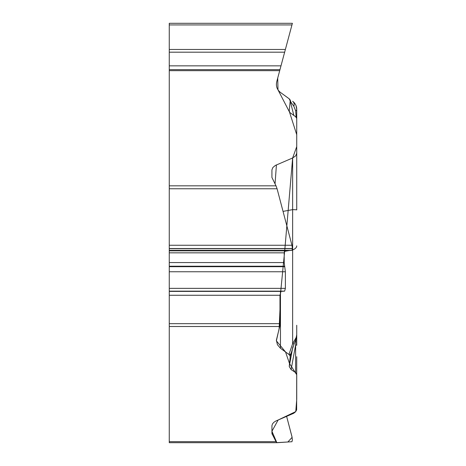 <?xml version="1.0" encoding="UTF-8"?>
<svg xmlns="http://www.w3.org/2000/svg" width="466" height="466" viewBox="0 0 466 466"><rect width="100%" height="100%" fill="white"/><g stroke="black" fill="none" stroke-linecap="round" stroke-linejoin="round"><path stroke-width="0.7" d="M277.025 442.7L169.263 442.7L169.263 69.626L279.979 69.626L292.392 23.3L291.955 24.931L169.263 24.931L169.263 23.3L292.392 23.3M169.263 441.663L276.018 441.663L271.928 433.531L271.946 425.522L272.54 423.833L273.874 422.289L275.849 421.014L293.667 413.301L295.648 411.728L296.644 409.853L296.731 356.694M292.852 346.82L289.24 366.526L291.116 369.608L295.619 372.544L296.731 374.221M289.24 366.526L290.19 356.764L290.056 355.861L288.949 354.445L292.642 343.722A4.654 0.833 24.2 0 0 294.145 343.751M280.456 291.867L280.456 348.277L288.949 354.445M280.456 348.277L277.451 344.753L276.367 340.244L279.699 326.503L169.263 326.503M284.703 250.825L279.979 299.003L279.979 309.645L279.128 328.641L276.385 340.838L285.536 351.964L289.526 363.591L296.737 374.786L296.731 399.362L295.77 411.583L278.138 420.012L271.923 431.266L276.839 442.636L287.866 441.989L292.118 437.341L286.625 416.383L291.955 436.619L292.392 439.927L291.955 441.721L277.054 442.7L276.018 441.663M169.263 185.829L276.018 185.829L271.923 177.464L271.923 170.113M271.928 169.845L272.913 167.457L275.348 165.442L292.642 157.968L296.731 146.633L296.731 134.709L289.45 111.951L277.992 89.856L277.719 78.061L291.675 25.962L280.986 65.852L169.263 65.852L169.263 24.931M289.642 112.329L289.24 110.692L289.689 112.399L295.619 116.71L296.731 118.387L296.731 153.238L295.648 155.894L292.642 157.968L284.714 250.825L291.955 250.347L292.392 248.675L291.955 245.25L277.084 188.765L169.263 188.765M289.24 110.692L290.19 100.93L293.871 115.568M288.949 98.611L280.456 92.437L289.211 98.827L290.19 100.93M280.456 92.437C277.031 89.676 275.779 86.146 276.705 81.841L279.699 70.669L169.263 70.669M169.263 49.466L285.378 49.466L284.761 51.773M169.263 52.186L284.65 52.186L285.378 49.466M279.979 69.626L279.699 70.669L279.979 69.626L169.263 69.626L169.263 65.852M169.263 323.666L279.979 323.666L279.979 295.263L280.986 291.39L284.65 291.145L285.378 288.355L285.378 271.76L284.202 262.562L284.202 252.84L284.726 250.825L169.263 250.825M279.979 323.666L279.699 326.503M276.018 185.829L277.084 188.765M296.731 332.835L296.731 334.582C296.784 336.72 295.922 339.778 294.151 343.751L290.382 355.581A4.654 1.078 -170.9 0 1 290.056 355.861M291.116 369.608L295.619 345.044L295.962 339.161M295.619 372.544L295.619 345.044A4.654 0.332 0 0 1 296.731 345.259L296.731 325.262M296.731 127.527L296.731 109.324A9.926 9.926 0 0 0 292.642 101.291A4.654 4.031 126 0 1 293.819 106.242L290.382 101.338A4.654 4.41 -28.9 0 0 290.056 100.021M296.731 153.238L296.731 209.916A9.926 0.344 180 0 0 292.642 209.636L292.642 157.968M290.726 102.042A4.654 4.52 -54 0 0 289.211 98.827M296.061 105.73L296.731 109.324L295.98 105.438M296.12 117.106L295.7 110.844L293.819 106.242M295.7 110.844A4.654 2.423 0 0 0 296.731 109.324M290.702 353.828L290.19 356.764M290.726 353.706A4.654 1.701 -168.2 0 1 290.714 353.776A4.654 1.701 -168.2 0 1 289.211 354.661M296.731 245.885A9.926 4.963 180 0 1 292.642 249.898L292.642 209.636L283.037 211.389M292.252 249.968L292.642 249.898L292.642 343.722L296.219 337.39L296.731 334.582M296.731 149.475L296.731 180.732M169.263 248.553L292.392 248.553M169.263 245.25L291.955 245.25M169.263 248.675L292.392 248.675M169.263 250.347L291.955 250.347M169.263 252.84L284.202 252.84M169.263 262.562L284.202 262.562M169.263 266.22L284.65 266.22M169.263 266.692L284.761 266.692M169.263 271.76L285.378 271.76M169.263 288.355L285.378 288.355M169.263 291.145L284.65 291.145M169.263 291.39L280.986 291.39M169.263 295.263L279.979 295.263M271.923 430.299L272.295 434.72M289.194 250.527L284.336 251.419M276.42 164.917L275.045 184.018M169.263 442.7L277.054 442.7M290.568 354.527L290.714 353.77"/></g></svg>
